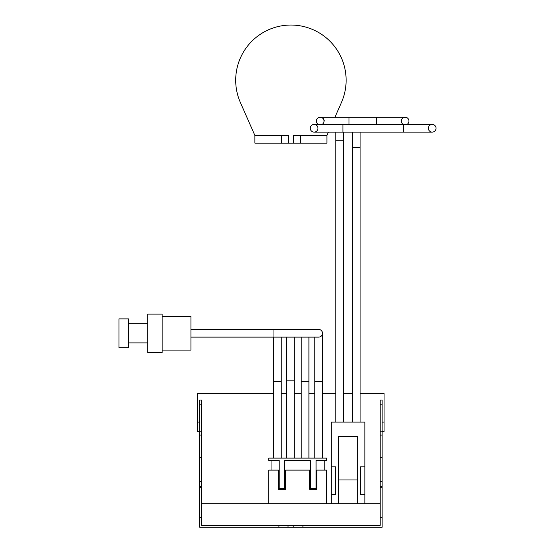 <?xml version="1.0" encoding="UTF-8"?>
<svg xmlns="http://www.w3.org/2000/svg" width="555" height="555" viewBox="0 0 555 555"><rect width="100%" height="100%" fill="white"/><g stroke="black" fill="none" stroke-linecap="round" stroke-linejoin="round"><path stroke-width="0.83" d="M273.039 329.441L273.039 337.121L318.653 337.121A3.843 3.843 0 0 0 322.49 333.284A3.843 3.843 0 0 0 318.653 329.441A3.843 3.843 0 0 1 322.49 333.284A3.843 3.843 0 0 0 318.653 329.441L190.975 329.441M318.653 337.121A3.843 3.843 0 0 0 322.49 333.284L322.49 458.111M342.914 124.431L403.395 124.431L403.395 132.111L342.914 132.111L342.914 124.431L314.109 124.431A3.843 3.843 0 0 0 310.266 128.274A3.843 3.843 0 0 0 314.109 132.111A3.843 3.843 0 0 0 317.953 128.274A3.843 3.843 0 0 0 314.109 124.431A3.843 3.843 0 0 0 310.266 128.274A3.843 3.843 0 0 0 314.109 132.111A3.843 3.843 0 0 1 310.266 128.274M403.395 124.431L432.199 124.431A3.843 3.843 0 0 1 436.043 128.274A3.843 3.843 0 0 1 432.199 132.111A3.843 3.843 0 0 1 428.356 128.274A3.843 3.843 0 0 1 432.199 124.431A3.843 3.843 0 0 1 436.043 128.274A3.843 3.843 0 0 1 432.199 132.111A3.843 3.843 0 0 0 436.043 128.274M324.037 121.073A3.843 3.843 0 0 1 322.06 124.431A3.843 3.843 0 0 0 320.2 117.23A3.843 3.843 0 0 0 318.341 124.431A3.843 3.843 0 0 1 316.357 121.073A3.843 3.843 0 0 0 318.341 124.431M403.27 124.431A3.843 3.843 0 0 1 405.129 117.23A3.843 3.843 0 0 1 406.988 124.431A3.843 3.843 0 0 0 408.966 121.073A3.843 3.843 0 0 1 406.988 124.431M349.005 124.431L349.005 117.23L405.129 117.23A3.843 3.843 0 0 1 408.966 121.073M118.957 333.284L118.957 318.882L128.566 318.882L128.566 347.687L118.957 347.687L118.957 333.284M147.769 333.284L147.769 314.081L162.171 314.081L162.171 352.487L147.769 352.487L147.769 333.284M162.171 350.087L190.975 350.087L190.975 316.482L162.171 316.482M349.005 117.23L320.2 117.23A3.843 3.843 0 0 0 316.357 121.073M324.217 121.073A3.843 3.843 0 0 0 320.284 117.23M334.956 117.23L341.436 102.522A55.216 55.216 0 0 0 290.91 25.044A55.216 55.216 0 0 0 240.384 102.522L254.898 135.475L288.51 135.475L288.51 143.155L326.916 143.155L326.916 135.475L328.4 132.111M338.439 479.95L357.642 479.95L357.642 436.612L338.439 436.612L338.439 503.725M357.642 479.95L357.642 503.725M364.85 466.866L360.493 466.866L360.493 494.713L364.85 494.713L364.85 422.105L331.238 422.105L331.238 503.725M364.85 494.713L364.85 503.725M271.048 460.511L271.048 470.113M324.21 460.511L324.21 470.113M268.821 503.725L268.821 470.113L278.423 470.113L278.423 489.323L285.631 489.323L285.631 470.113L309.635 470.113L309.635 489.323L316.836 489.323L316.836 470.113L326.437 470.113L326.437 503.725M201.611 503.725L380.21 503.725M302.912 525.328L380.21 525.328L380.21 517.649L382.131 517.649L382.131 527.25L302.912 527.25L302.912 525.328L201.611 525.328L201.611 400.016L199.689 400.016L199.689 527.25L278.908 527.25L278.908 525.328M382.131 404.817L380.21 404.817L380.21 400.016L382.131 400.016L382.131 517.649M380.21 404.817L380.21 517.649M201.611 517.649L199.689 517.649M278.908 527.25L302.912 527.25M360.077 393.301L384.053 393.301L384.053 431.707L382.131 431.707M199.689 431.707L197.767 431.707L197.767 393.301L273.56 393.301M281.239 393.301L286.581 393.301M294.261 393.301L301.219 393.301M308.906 393.301L314.81 393.301M322.49 393.301L335.803 393.301M343.483 393.301L352.39 393.301M201.611 457.632L199.689 457.632M201.611 486.437L199.689 486.437M382.131 486.437L380.21 486.437M382.131 457.632L380.21 457.632M279.214 460.511L279.214 488.379L284.784 488.379L284.784 460.511L310.481 460.511L310.481 488.379L316.059 488.379L316.059 460.511L326.444 460.511L326.444 458.111L268.821 458.111L268.821 460.511L279.214 460.511M331.238 494.713L335.595 494.713L335.595 466.866L331.238 466.866M293.311 143.155L293.311 135.475L300.512 135.475L300.512 143.155M300.512 135.475L326.916 135.475M254.898 135.475L254.898 143.155L288.51 143.155M281.309 135.475L281.309 143.155M301.219 458.111L301.219 381.292L308.906 381.292L308.906 337.121M314.81 458.111L314.81 381.292L322.49 381.292M286.581 458.111L286.581 380.813L294.261 380.813L294.261 337.121M273.56 458.111L273.56 381.292L281.239 381.292L281.239 337.121M335.803 422.105L335.803 140.276L343.483 140.276L343.483 132.111M376.318 117.23L376.318 124.431M352.39 422.105L352.39 147.477L360.077 147.477L360.077 132.111M384.053 422.105L382.131 422.105M197.767 422.105L199.689 422.105M201.611 404.817L199.689 404.817M201.611 431.159L199.689 431.159M201.611 435.065L199.689 435.065M201.611 481.636L199.689 481.636M201.611 487.72L199.689 487.72M382.131 487.72L380.21 487.72M382.131 481.636L380.21 481.636M382.131 435.065L380.21 435.065M382.131 431.159L380.21 431.159M288.031 527.25L288.031 525.328M293.789 527.25L293.789 525.328M128.566 323.683L147.769 323.683M360.077 147.477L360.077 422.105M343.483 140.276L343.483 422.105M308.906 381.292L308.906 458.111M294.261 380.813L294.261 458.111M281.239 381.292L281.239 458.111M352.39 147.477L352.39 132.111M403.395 132.111L432.199 132.111M342.914 132.111L314.109 132.111M335.803 140.276L335.803 132.111M273.56 381.292L273.56 337.121M286.581 380.813L286.581 337.121M314.81 381.292L314.81 337.121M301.219 381.292L301.219 337.121M273.039 337.121L190.975 337.121M128.566 342.886L147.769 342.886"/></g></svg>
